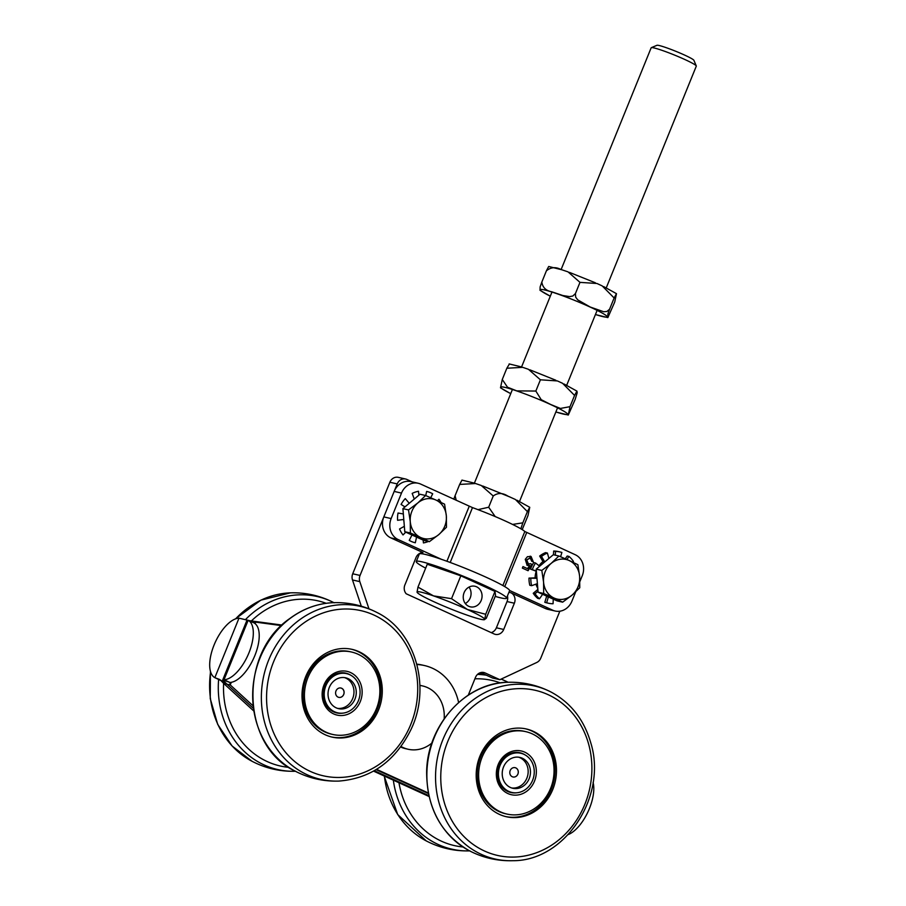 <?xml version="1.0" encoding="UTF-8"?>
<svg xmlns="http://www.w3.org/2000/svg" width="906" height="906" viewBox="0 0 906 906"><rect width="100%" height="100%" fill="white"/><g stroke="black" fill="none" stroke-linecap="round" stroke-linejoin="round"><path stroke-width="1.36" d="M425.661 568.153A48.709 4.077 22.1 0 1 416.273 561.539A48.709 4.077 22.1 0 1 458.674 574.37A48.709 4.077 22.1 0 1 506.024 597.156A48.709 4.077 22.1 0 1 506.533 598.187A48.709 4.077 22.1 0 1 495.186 596.386M416.273 561.539L419.319 554.042A48.709 4.077 22.1 0 1 461.72 566.884A48.709 4.077 22.1 0 1 509.07 589.659A48.709 4.077 22.1 0 1 509.58 590.689L506.533 598.187M477.994 509.648L488.674 507.235L495.197 516.556M453.781 499.217L455.095 495.661L456.216 500.327M512.581 524.427L522.83 522.841L520.859 528.798M522.207 529.614L527.971 515.65L529.75 507.303L527.394 511.607L515.423 499.5L507.824 496.069C502.57 492.717 497.711 492.694 493.238 495.99L481.256 485.48L475.537 483.521L459.659 484.427L461.981 480.101M522.83 522.841L527.394 511.607M488.674 507.235L493.238 495.99M455.095 495.661L459.659 484.427M510.724 393.657L500.497 387.825L502.275 379.489L507.507 387.224L516.782 390.882L535.842 391.052L541.21 399.671L550.644 404.472L560.418 408.447L569.999 406.669L568.288 415.039L575.151 399.467L577.201 392.74L576.929 391.12L574.563 395.424L562.603 383.317L557.417 380.939L540.406 379.807L528.436 369.297L522.717 367.338L506.839 368.244L509.308 364.144M521.392 366.907L509.161 363.918M556.035 412.037L568.266 415.027M506.839 368.244L502.275 379.489M540.406 379.807L535.842 391.052M574.563 395.424L569.999 406.669M465.276 603.509A10.555 9.354 102.9 0 0 469.025 587.088M468.696 606.295A10.555 9.354 -77.1 0 1 463.781 593.543A10.555 9.354 -77.1 0 1 474.993 586.261A10.555 9.354 -77.1 0 1 481.765 598.64A10.555 9.354 -77.1 0 1 470.305 606.839A10.555 9.354 -77.1 0 1 468.696 606.295M696.284 65.923L693.883 60.294A20 1.676 -157.9 0 0 691.289 58.414A20 1.676 -157.9 0 0 671.505 49.603A20 1.676 -157.9 0 0 656.963 45.3L651.312 47.667A24.36 2.038 22.1 0 1 669.024 52.899A24.36 2.038 22.1 0 1 693.124 63.635A24.36 2.038 22.1 0 1 696.284 65.923A24.36 2.038 22.1 0 1 696.306 66.115L606.261 287.848M561.131 269.524L651.165 47.792A24.36 2.038 22.1 0 1 651.312 47.667M484.767 619.308L484.223 619.727A36.534 3.058 -157.9 0 0 484.767 619.308L486.284 618.322L495.559 595.468L494.982 591.425L485.695 614.279L484.767 619.308A36.534 3.058 -157.9 0 0 467.394 609.489L485.695 614.279M417.247 592.535L417.043 592.128A36.534 3.058 -157.9 0 0 417.247 592.535A36.534 3.058 -157.9 0 0 434.404 601.958A36.534 3.058 -157.9 0 0 468.277 615.548A36.534 3.058 -157.9 0 0 484.223 619.727M433.532 595.899L451.539 598.662L467.394 609.489A36.534 3.058 -157.9 0 0 433.532 595.899A36.534 3.058 -157.9 0 0 417.043 592.128L417.972 587.099L433.532 595.899M417.972 587.099L427.247 564.245L460.826 575.82L451.539 598.662M460.826 575.82L494.982 591.425M561.04 601.788L559.206 601.369M572.683 562.15L573.475 561.494A26.285 23.296 102.9 0 0 569.013 556.443L566.896 559.489M560.599 556.737L561.89 552.467A26.285 23.296 102.9 0 0 560.112 551.981A26.285 23.296 102.9 0 0 555.48 551.46L555.31 555.197M548.911 558.436L547.405 553.045L545.571 552.626A26.285 23.296 102.9 0 0 539.659 556.046L541.482 556.465L544.438 561.346L542.615 560.927A0.793 0.702 -77.1 0 1 542.422 562.003L544.2 562.411M539.67 566.227L535.537 563L533.702 562.581A26.285 23.296 102.9 0 0 530.542 569.127L536.363 571.007M544.438 562.207A0.793 0.702 102.9 0 0 544.438 561.346M539.036 565.729A19.434 17.225 -77.1 0 1 542.422 562.003M536.896 577.518L535.129 577.122A0.793 0.702 -77.1 0 1 534.415 577.903L536.239 578.322A0.793 0.702 102.9 0 0 536.918 577.768M536.239 578.322L528.991 578.119L534.415 577.903M536.375 571.165L535.605 570.984A0.793 0.702 -77.1 0 1 536.012 571.946L536.454 572.048M535.129 577.122A19.434 17.225 -77.1 0 1 536.012 571.946M538.017 591.244L535.072 593.713L533.238 593.294L537.677 589.568M537.417 583.883A0.793 0.702 102.9 0 0 536.862 583.826L531.618 585.695L529.795 585.276A26.285 23.296 102.9 0 1 528.991 578.119M537.779 588.345A19.434 17.225 -77.1 0 1 535.956 584.144M565.276 558.764L567.19 556.024L569.013 556.443M553.475 554.778L553.657 551.041L555.48 551.46M542.615 560.927L539.659 556.046M535.605 570.984L530.542 569.127M546.646 602.739L544.812 602.32L546.578 596.51L548.39 596.918L546.646 602.739A26.285 23.296 102.9 0 0 548.424 603.226A26.285 23.296 102.9 0 0 553.056 603.747L553.272 599.149M544.812 602.32A26.285 23.296 102.9 0 0 546.59 602.807L548.424 603.226M533.238 593.294A26.285 23.296 102.9 0 0 537.688 598.345L539.523 598.764L542.637 594.291M560.112 551.981L558.289 551.561A26.285 23.296 102.9 0 0 553.657 551.041M535.072 593.713A26.285 23.296 102.9 0 0 539.523 598.764M530.825 578.526A26.285 23.296 102.9 0 0 531.618 585.695M535.537 563A26.285 23.296 102.9 0 0 532.377 569.534M547.405 553.045A26.285 23.296 102.9 0 0 541.482 556.465M423.159 540.101L423.43 542.92A26.285 23.296 102.9 0 0 428.379 541.437M430.724 497.711L432.694 493.804A26.285 23.296 102.9 0 0 426.817 491.471A26.285 23.296 102.9 0 0 426.635 491.437L425.729 495.559M418.889 495.174L418.515 491.279A26.285 23.296 102.9 0 0 412.185 493.408L414.212 498.889A0.793 0.702 102.9 0 1 414.257 499.081M404.971 506.907L401.086 504.427A26.285 23.296 102.9 0 1 405.276 498.617L408.9 502.887A0.793 0.702 102.9 0 0 409.467 503.113M403.34 513.962A0.793 0.702 102.9 0 0 403.351 513.962L398.028 513.023A26.285 23.296 102.9 0 0 397.575 520.293L402.989 519.557A0.793 0.702 102.9 0 1 403.736 520.203A19.434 17.225 102.9 0 0 404.008 522.094M404.348 526.307L399.546 528.979A26.285 23.296 102.9 0 0 403.011 534.936L405.797 532.173M441.063 502.445A26.285 23.296 102.9 0 0 438.934 499.263L437.451 500.735M411.958 535.004A0.793 0.702 102.9 0 0 411.97 534.993L409.252 540.395A26.285 23.296 102.9 0 0 415.129 542.728A26.285 23.296 102.9 0 0 415.31 542.762L416.556 537.088M446.341 515.91L446.465 527.258L438.731 534.642A20.294 17.984 102.9 0 0 446.341 515.91A20.294 17.984 102.9 0 0 435.911 500.033L444.586 504.178L446.341 515.91M429.365 541.663L420.69 537.507A20.294 17.984 102.9 0 0 438.731 534.642L429.365 541.663L423.77 540.384L404.789 531.709L402.91 508.64L420.01 494.234L425.605 495.514L435.911 500.033A20.294 17.984 102.9 0 0 417.881 502.898L425.605 495.514M410.384 532.988L410.271 521.641A20.294 17.984 102.9 0 0 420.69 537.507L410.384 532.988L404.789 531.709M408.515 509.908L417.881 502.898A20.294 17.984 102.9 0 0 410.271 521.641L408.515 509.908L402.91 508.64M579.636 576.409L579.761 587.756L572.026 595.151A20.294 17.984 102.9 0 0 579.636 576.409A20.294 17.984 102.9 0 0 569.206 560.531L577.881 564.687L579.636 576.409M562.66 602.162L553.996 598.017A20.294 17.984 102.9 0 0 572.026 595.151L562.66 602.162L557.065 600.882L538.096 592.218L536.216 569.138L553.306 554.732L558.9 556.012L569.206 560.531A20.294 17.984 102.9 0 0 551.176 563.396L558.9 556.012M543.691 593.487L543.566 582.139A20.294 17.984 102.9 0 0 553.996 598.017L543.691 593.487L538.096 592.218M541.811 570.418L551.176 563.396A20.294 17.984 102.9 0 0 543.566 582.139L541.811 570.418L536.216 569.138M595.435 314.507A36.093 3.024 -157.9 0 0 599.262 311.46A36.093 3.024 -157.9 0 0 552.218 292.128A36.093 3.024 -157.9 0 0 550.304 296.183L540.021 290.328L540.135 286.908L541.845 282.049C542.603 287.451 545.899 290.69 551.709 291.777L562.864 295.537L569.625 296.613L572.796 296.024L575.412 293.612L575.695 297.179L577.711 299.863L590.214 307.021L603.713 311.743L606.929 311.46L609.568 309.229L607.858 314.088L607.858 317.598L614.721 302.026L616.488 293.68L614.132 297.983L602.162 285.877L596.986 283.499L579.976 282.366L568.005 271.857L560.78 269.422C555.627 266.726 550.837 267.191 546.409 270.803L548.696 266.477L562.286 269.897M595.593 314.597L607.835 317.587M575.412 293.612L579.976 282.366M541.845 282.049L546.409 270.803M609.568 309.229L614.132 297.983M358.414 700.678A20.091 17.803 -77.1 0 1 337.678 712.829A20.091 17.803 -77.1 0 1 324.778 689.273A20.091 17.803 -77.1 0 1 346.613 673.645A20.091 17.803 -77.1 0 1 358.414 700.678M354.959 699.092A15.832 14.032 102.9 0 0 345.662 677.801A15.832 14.032 102.9 0 0 328.47 690.123A15.832 14.032 102.9 0 0 338.629 708.673A15.832 14.032 102.9 0 0 354.959 699.092M338.742 697.36A4.768 4.224 102.9 0 0 340.871 688.05M335.99 690.95A4.768 4.224 -77.1 0 1 343.974 693.656A4.768 4.224 -77.1 0 1 338.799 697.371A4.768 4.224 -77.1 0 1 335.99 690.95M337.496 708.356A15.832 14.032 102.9 0 0 352.672 698.571A15.832 14.032 102.9 0 0 344.507 677.597M532.603 780.293A20.091 17.803 -77.1 0 1 511.867 792.444A20.091 17.803 -77.1 0 1 498.98 768.888A20.091 17.803 -77.1 0 1 520.803 753.26A20.091 17.803 -77.1 0 1 532.603 780.293M529.149 778.707A15.832 14.032 102.9 0 0 519.863 757.416A15.832 14.032 102.9 0 0 502.66 769.726A15.832 14.032 102.9 0 0 512.819 788.288A15.832 14.032 102.9 0 0 529.149 778.707M512.989 776.974A4.768 4.224 -77.1 0 1 515.106 767.676A4.768 4.224 -77.1 0 1 512.989 776.974A4.768 4.224 102.9 0 0 515.061 767.665M511.686 787.971A15.832 14.032 102.9 0 0 526.862 778.186A15.832 14.032 102.9 0 0 518.696 757.212M400.667 747.031A32.469 28.777 102.9 0 0 405.503 748.65L408.074 749.239A32.469 28.777 102.9 0 0 431.924 743.022M444.155 718.775A32.469 28.777 102.9 0 0 422.513 685.921L419.954 685.332A32.469 28.777 102.9 0 0 419.897 685.321M401.052 746.499A32.469 28.777 102.9 0 0 408.074 749.239M422.513 685.921A32.469 28.777 102.9 0 0 419.897 685.468M368.969 608.832L359.818 581.629A8.12 7.191 -77.1 0 1 360.044 575.446L397.213 483.917A8.12 7.191 -77.1 0 1 405.594 479.014L398.255 477.337A8.12 7.191 102.9 0 0 389.874 482.252L352.717 573.781A8.12 7.191 102.9 0 0 352.491 579.953L361.301 606.182M421.89 553.759L420.373 553.068M491.188 632.626A8.12 7.191 102.9 0 0 496.386 627.79L507.043 601.561A8.12 7.191 102.9 0 0 507.439 595.967M480.667 672.592L492.547 678.028L499.874 679.693L485.095 672.932A8.12 7.191 102.9 0 0 483.849 672.512A8.12 7.191 102.9 0 0 475.469 677.428L468.289 695.117M559.84 611.21L540.814 658.062A8.12 7.191 -77.1 0 1 536.737 662.49L499.874 679.693M509.602 590.486L552.683 610.18L545.344 608.504L510.837 592.728A8.12 7.191 -77.1 0 1 514.37 603.226L503.713 629.466A8.12 7.191 -77.1 0 1 495.333 634.37A8.12 7.191 -77.1 0 1 494.098 633.951L406.205 593.781A8.12 7.191 -77.1 0 1 405.118 584.404L415.775 558.164A8.12 7.191 -77.1 0 1 422.943 552.558L390.882 537.904L398.21 539.58A16.24 14.394 -77.1 0 1 391.154 518.572L383.816 516.907A16.24 14.394 102.9 0 0 390.882 537.904M405.594 479.014A8.12 7.191 -77.1 0 1 406.828 479.433L412.207 481.89M516.59 792.795A20.396 18.075 -77.1 0 1 510.882 792.524A20.396 18.075 -77.1 0 1 497.224 774.109A20.396 18.075 -77.1 0 1 510.18 753.543A20.396 18.075 -77.1 0 1 519.953 752.761A20.396 18.075 -77.1 0 1 525.208 754.992M522.105 793.849A22.424 19.875 102.9 0 0 530.044 755.831A22.424 19.875 102.9 0 0 496.862 768.877A22.424 19.875 102.9 0 0 522.105 793.849M505.469 733.271A42.276 37.474 102.9 0 0 478.617 775.898A42.276 37.474 102.9 0 0 506.93 814.064A42.276 37.474 102.9 0 0 552.864 781.187A42.276 37.474 102.9 0 0 525.74 731.64A42.276 37.474 102.9 0 0 505.469 733.271M504.767 730.723A44.994 39.875 102.9 0 0 476.194 776.102A44.994 39.875 102.9 0 0 506.329 816.725A44.994 39.875 102.9 0 0 555.219 781.719A44.994 39.875 102.9 0 0 526.341 728.979A44.994 39.875 102.9 0 0 504.767 730.723M505.616 816.555A44.994 39.875 102.9 0 0 544.132 801.493A44.994 39.875 102.9 0 0 553.362 757.405A44.994 39.875 102.9 0 0 525.639 728.832M525.74 731.64L524.325 731.312A42.276 37.474 102.9 0 0 504.053 732.954A42.276 37.474 102.9 0 0 477.202 775.581A42.276 37.474 102.9 0 0 505.514 813.747L506.93 814.064M342.4 713.181A20.396 18.075 -77.1 0 1 336.692 712.92A20.396 18.075 -77.1 0 1 325.775 704.642A20.396 18.075 -77.1 0 1 326.556 681.901A20.396 18.075 -77.1 0 1 345.764 673.147A20.396 18.075 -77.1 0 1 351.018 675.378M359.127 680.474A22.424 19.875 102.9 0 0 324.495 683.781A22.424 19.875 102.9 0 0 342.808 715.468A22.424 19.875 102.9 0 0 359.127 680.474M310.124 717.314A42.276 37.474 102.9 0 0 332.74 734.46A42.276 37.474 102.9 0 0 378.674 701.572A42.276 37.474 102.9 0 0 351.551 652.026A42.276 37.474 102.9 0 0 311.732 670.18A42.276 37.474 102.9 0 0 310.124 717.314M308.063 718.854A44.994 39.875 102.9 0 0 332.14 737.11A44.994 39.875 102.9 0 0 381.03 702.105A44.994 39.875 102.9 0 0 352.151 649.375A44.994 39.875 102.9 0 0 309.773 668.696A44.994 39.875 102.9 0 0 308.063 718.854M331.426 736.94A44.994 39.875 102.9 0 0 379.614 701.788A44.994 39.875 102.9 0 0 351.449 649.217M351.551 652.026L350.135 651.697A42.276 37.474 102.9 0 0 320.792 658.436A42.276 37.474 102.9 0 0 308.708 716.986A42.276 37.474 102.9 0 0 331.324 734.132L332.74 734.46M373.566 771.131L429.059 796.499M376.579 769.341L428.323 792.988M416.93 664.54A52.775 46.772 -77.1 0 1 424.472 665.548A52.775 46.772 -77.1 0 1 458.606 702.512M231.302 682.32L230.237 684.925L229.92 682.456L224.009 679.749L222.842 680.157L226.942 684.177L230.237 684.925L252.989 705.751M247.066 619.987L222.729 679.908L229.92 682.456A32.469 14.79 114.6 0 0 254.824 655.638A32.469 14.79 114.6 0 0 254.076 622.966L255.741 622.139L248.459 620.395M247.191 620.191L253.873 622.773M252.434 621.391L251.766 621.21M281.483 625.604L255.741 622.139L255.118 623.656M281.766 625.344L252.48 621.391L281.766 625.333M220.747 680.372L223.646 683.418L226.942 684.177L253.295 708.299L226.942 684.177L219.365 679.364L214.835 677.665L221.268 680.723M248.165 620.259A32.469 14.79 114.6 0 1 248.912 652.932A32.469 14.79 114.6 0 1 224.009 679.749L248.165 620.259M238.991 618.164A32.469 14.79 -65.4 0 0 214.088 644.993A32.469 14.79 -65.4 0 0 214.835 677.665L238.991 618.164L247.032 620.066M282.049 625.072L249.863 620.735M223.646 683.418L253.691 710.927M222.502 681.765L219.365 679.364M376.092 769.647L428.436 793.565M416.839 664.166A52.775 46.772 -77.1 0 1 422.173 665.027L424.472 665.548M593.079 782.388A32.469 14.79 114.6 0 1 587.722 812.376A32.469 14.79 114.6 0 1 568.243 834.562M374.303 770.712L428.866 795.649M527.564 568.662L522.966 566.601L527.564 568.662L529.614 565.423L527.111 565.253L525.254 559.364L527.428 556.692L531.086 556.488L533.306 561.833L531.765 561.301L529.999 557.632M533.124 561.777L530.135 556.171M530.225 556.193L530.905 556.443M529.614 565.423L526.93 565.208M527.779 565.48L527.111 565.253M530.565 557.813L526.816 559.908L528.062 564.008L530.678 563.679L531.924 564.483L528.073 570.712L522.354 568.107L522.977 566.567M527.904 570.644L531.743 564.449L530.622 563.725M527.881 563.962L528.572 564.178L526.635 559.863L530.372 557.768M418.255 483.272L410.928 481.596A16.24 14.394 102.9 0 0 394.167 491.414L401.494 493.091A16.24 14.394 -77.1 0 1 418.255 483.272A16.24 14.394 -77.1 0 1 420.735 484.11L472.49 507.609A41.404 3.465 22.1 0 1 524.823 531.528L575.208 554.71A16.24 14.394 -77.1 0 1 582.264 575.706L579.885 581.561M575.695 591.867L571.913 601.188A16.24 14.394 -77.1 0 1 555.152 611.018A16.24 14.394 -77.1 0 1 552.683 610.18M394.167 491.414L383.816 516.907M401.494 493.091L391.154 518.572M398.21 539.58L441.29 559.262M545.344 608.504A16.24 14.394 102.9 0 0 547.824 609.342L555.152 611.018M555.876 411.947A36.093 3.024 -157.9 0 0 550.316 404.382A36.093 3.024 -157.9 0 0 501.029 386.919A36.093 3.024 -157.9 0 0 510.746 393.623M539.953 565.99L539.127 565.797M536.386 583.996L537.439 584.234M482.558 672.354L485.095 672.932M360.044 575.446L352.717 573.781M352.491 579.953L359.818 581.629M507.043 601.561L514.37 603.226M496.386 627.79L503.713 629.466M508.923 592.298L510.837 592.728M389.874 482.252L397.213 483.917M295.741 771.255C280.316 771.719 265.752 768.401 252.061 761.289A88.731 78.641 -77.1 0 1 210.588 671.788M235.628 618.843A88.731 78.641 -77.1 0 1 290.498 592.841L260.837 600.157L235.266 618.979M333.884 602.66A88.731 78.641 102.9 0 0 332.343 601.89A88.731 78.641 102.9 0 0 245.367 619.715M218.629 679.421A88.731 78.641 102.9 0 0 295.424 771.266M288.776 767.359A84.7 75.073 -77.1 0 1 223.601 683.362M251.381 620.938A84.7 75.073 -77.1 0 1 326.205 603.305M588.707 744.392A84.7 75.073 -77.1 0 1 499.002 855.751A84.7 75.073 -77.1 0 1 461.301 718.413A84.7 75.073 -77.1 0 1 588.707 744.392M551.437 692.252A88.731 78.641 102.9 0 0 438.051 754.992A88.731 78.641 102.9 0 0 513 860.7C565.095 861.017 607.518 796.363 590.791 742.897C584.121 719.84 570.995 702.954 551.437 692.252C537.734 685.151 523.181 681.822 507.756 682.286A88.731 78.641 -77.1 0 0 429.365 753.022A88.731 78.641 -77.1 0 0 469.331 850.734C483.023 857.835 497.587 861.164 513 860.7M469.931 850.87C454.506 851.334 439.954 848.016 426.25 840.904A88.731 78.641 -77.1 0 1 384.393 776.08M501.211 679.07L508.085 682.275A88.731 78.641 102.9 0 0 501.109 679.126M486.352 675.197A88.731 78.641 102.9 0 0 477.496 674.415M393.34 780.168A88.731 78.641 102.9 0 0 469.614 850.881M462.966 846.974A84.7 75.073 -77.1 0 1 398.968 782.739M474.914 678.821A84.7 75.073 -77.1 0 1 500.395 682.92M302.196 624.155A84.7 75.073 -77.1 0 1 417.677 686.012A84.7 75.073 -77.1 0 1 306.568 769.545A84.7 75.073 -77.1 0 1 302.196 624.155M298.674 620.497A88.731 78.641 102.9 0 0 264.178 720.644A88.731 78.641 102.9 0 0 338.81 781.085C371.166 778.537 395.254 761.289 411.086 729.33C431.415 687.133 415.435 631.357 377.247 612.637A88.731 78.641 102.9 0 0 298.674 620.497M338.81 781.085C323.385 781.55 308.833 778.231 295.13 771.119A88.731 78.641 -77.1 0 1 252.729 698.809A88.731 78.641 -77.1 0 1 289.999 618.515A88.731 78.641 -77.1 0 1 333.567 602.671C348.991 602.207 363.544 605.536 377.247 612.637M526.703 532.535L504.744 586.612M469.229 506.273L446.907 561.256M472.49 507.609L450.214 562.456M524.823 531.528L502.887 585.536M461.958 480.101L474.212 483.091M482.683 485.99L510.237 497.122M516.896 500.191L529.727 507.292M529.851 369.818L555.831 380.237M564.064 384.019L576.907 391.109M519.523 501.471L557.552 407.813M566.692 385.299L597.122 310.373M474.393 483.147L512.422 389.489M521.562 366.964L551.981 292.049M616.476 293.669L603.634 286.579M569.421 272.378L595.401 282.797M333.725 711.923L337.678 712.829M342.661 672.75L346.613 673.645M507.915 791.538L511.867 792.444M516.85 752.365L520.803 753.26M252.061 761.289L232.095 745.978L217.7 724.37L210.249 698.605L210.419 671.165M334.178 602.807L331.913 601.675C318.833 595.344 305.028 592.399 290.498 592.841M469.319 850.734C441.279 834.403 427.054 808.412 426.647 772.75C426.635 725.91 465.231 682.592 507.756 682.286M426.25 840.904L397.7 814.551L384.155 775.978M483.34 673.815L479.229 673.169M333.567 602.671C317.723 603.328 303.091 608.639 289.671 618.617C238.323 653.736 241.46 746.272 295.13 771.119M249.841 621.029L253.839 622.728"/></g></svg>
